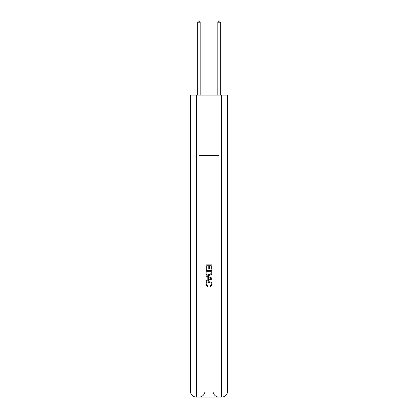 <?xml version="1.0" encoding="UTF-8"?>
<svg xmlns="http://www.w3.org/2000/svg" width="418" height="418" viewBox="0 0 418 418"><rect width="100%" height="100%" fill="white"/><g stroke="black" fill="none" stroke-linecap="round" stroke-linejoin="round"><path stroke-width="0.63" d="M199.386 397.1L218.614 397.1M196.418 95.095L196.418 391.06L190.378 391.06L190.378 95.095L227.622 95.095L227.622 391.06L221.582 391.06L221.582 95.095M219.069 397.1L219.069 391.06L213.028 391.06A6.04 6.04 0 0 0 219.069 397.1L221.582 397.1L221.582 391.06L219.069 391.06L219.069 155.496L198.931 155.496L198.931 391.06L196.418 391.06L196.418 397.1L198.931 397.1A6.04 6.04 0 0 0 204.972 391.06L198.931 391.06L198.931 397.1M204.972 155.496L204.972 391.06M213.028 391.06L213.028 155.496M221.582 397.1A6.04 6.04 0 0 0 227.622 391.06M190.378 391.06A6.04 6.04 0 0 0 196.418 397.1M205.98 269.291L205.98 264.876L212.02 264.876L212.02 269.135L211.325 269.135L211.325 265.728L209.465 265.728L209.465 268.899L208.77 268.899L208.77 265.728L206.675 265.728L206.675 269.291L205.98 269.291M205.98 272.614L205.98 270.451L212.02 270.451L211.931 273.581L211.503 274.464L209.031 275.405C207.103 275.415 206.084 274.485 205.98 272.614M206.675 271.303L207.103 273.973L209.047 274.553L211.2 273.524L211.325 271.303L206.675 271.303M205.98 276.57L205.98 275.666L212.02 278.064L212.02 279.025L205.98 281.424L205.98 280.52L207.84 279.83L207.84 277.254L205.98 276.57M210.207 278.132L208.535 277.51L208.535 279.574L211.325 278.545L210.207 278.132M206.602 284.475L208.112 286.168L207.913 287.025L205.902 284.559C206.064 282.704 207.114 281.769 209.047 281.758C210.902 281.795 211.921 282.725 212.098 284.538L210.343 286.868L210.16 286.016L211.398 284.496C211.221 283.195 210.437 282.563 209.047 282.61C207.636 282.537 206.816 283.158 206.602 284.475M200.191 95.095L200.191 22.206L197.672 22.206L197.672 95.095M197.672 22.206L198.43 20.9L199.438 20.9L200.191 22.206M220.328 95.095L220.328 22.206L217.809 22.206L217.809 95.095M217.809 22.206L218.562 20.9L219.57 20.9L220.328 22.206"/></g></svg>
